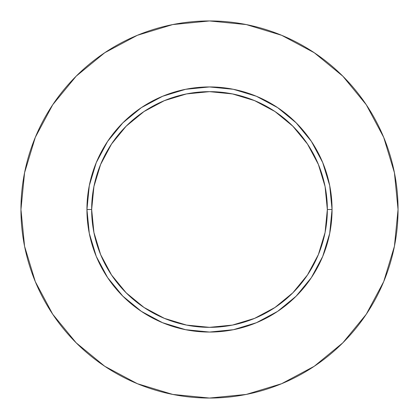 <?xml version="1.0" encoding="UTF-8"?>
<svg xmlns="http://www.w3.org/2000/svg" width="419" height="419" viewBox="0 0 419 419"><rect width="100%" height="100%" fill="white"/><g stroke="black" fill="none" stroke-linecap="round" stroke-linejoin="round"><path stroke-width="0.63" d="M327.344 209.5L332.058 209.5A122.558 122.558 0 0 1 209.5 332.058A122.558 122.558 0 0 1 86.943 209.5L91.656 209.5A117.844 117.844 0 0 1 209.5 91.656A117.844 117.844 0 0 1 327.344 209.5A117.844 117.844 0 0 1 209.5 327.344A117.844 117.844 0 0 1 91.656 209.5L93.919 232.493L100.628 254.595L111.517 274.969L126.171 292.829L144.031 307.483L164.405 318.372L186.507 325.081L209.5 327.344L232.493 325.081L254.595 318.372L274.969 307.483L292.829 292.829L307.483 274.969L318.372 254.595L325.081 232.493L327.344 209.5L325.081 186.507L318.372 164.405L307.483 144.031L292.829 126.171L274.969 111.517L254.595 100.628L232.493 93.919L209.5 91.656L186.507 93.919L164.405 100.628L144.031 111.517L126.171 126.171L111.517 144.031L100.628 164.405L93.919 186.507L91.656 209.5L86.943 209.5L89.299 185.591L96.27 162.598L107.599 141.413L122.84 122.84L141.413 107.599L162.598 96.27L185.591 89.299L209.5 86.943L233.409 89.299L256.402 96.27L277.588 107.599L296.16 122.84L311.401 141.413L322.73 162.598L329.701 185.591L332.058 209.5L329.701 233.409L322.73 256.402L311.401 277.588L296.16 296.16L277.588 311.401L256.402 322.73L233.409 329.701L209.5 332.058L185.591 329.701L162.598 322.73L141.413 311.401L122.84 296.16L107.599 277.588L96.27 256.402L89.299 233.409L86.943 209.5A122.558 122.558 0 0 1 209.5 86.943A122.558 122.558 0 0 1 332.058 209.5L327.344 209.5M20.95 209.5A188.55 188.55 0 0 1 209.5 20.95A188.55 188.55 0 0 1 398.05 209.5A188.55 188.55 0 0 1 209.5 398.05A188.55 188.55 0 0 1 20.95 209.5L24.574 246.283L35.301 281.657L52.726 314.255L76.174 342.826L104.745 366.274L137.343 383.699L172.717 394.426L209.5 398.05L246.283 394.426L281.657 383.699L314.255 366.274L342.826 342.826L366.274 314.255L383.699 281.657L394.426 246.283L398.05 209.5L394.426 172.717L383.699 137.343L366.274 104.745L342.826 76.174L314.255 52.726L281.657 35.301L246.283 24.574L209.5 20.95L172.717 24.574L137.343 35.301L104.745 52.726L76.174 76.174L52.726 104.745L35.301 137.343L24.574 172.717L20.95 209.5M366.274 104.745L342.826 76.174L314.302 52.763M104.745 52.726L76.174 76.174L52.763 104.698M52.726 314.255L76.174 342.826L104.698 366.237M314.255 366.274L342.826 342.826L366.237 314.302"/></g></svg>
